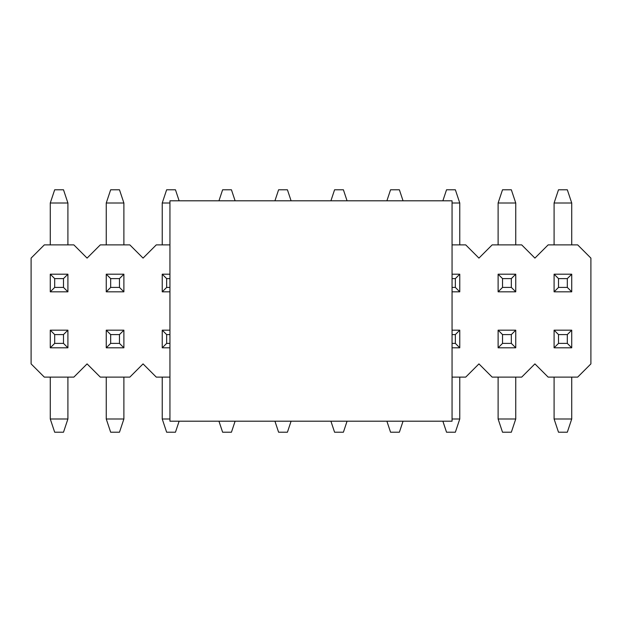 <?xml version="1.0" encoding="UTF-8"?>
<svg xmlns="http://www.w3.org/2000/svg" width="622" height="622" viewBox="0 0 622 622"><rect width="100%" height="100%" fill="white"/><g stroke="black" fill="none" stroke-linecap="round" stroke-linejoin="round"><path stroke-width="0.93" d="M169.946 421.195L169.946 200.805L452.054 200.805L452.054 421.195L169.946 421.195M567.318 343.398L567.318 334.582L558.502 334.582L558.502 343.398L567.318 343.398L571.727 347.807L571.727 330.173L567.318 334.582M558.502 343.398L554.093 347.807L571.727 347.807M571.727 330.173L554.093 330.173L558.502 334.582M571.727 377.119L571.727 418.995L554.093 418.995L554.093 377.119M554.093 347.807L554.093 330.173M571.727 418.995L567.318 432.22L558.502 432.22L554.093 418.995M511.338 343.398L511.338 334.582L502.522 334.582L502.522 343.398L511.338 343.398L515.747 347.807L515.747 330.173L511.338 334.582M502.522 343.398L498.113 347.807L515.747 347.807M515.747 330.173L498.113 330.173L502.522 334.582M515.747 377.119L515.747 418.995L498.113 418.995L498.113 377.119M498.113 347.807L498.113 330.173M515.747 418.995L511.338 432.22L502.522 432.22L498.113 418.995M452.054 343.398L455.358 343.398L455.358 334.582L452.054 334.582M452.054 347.807L459.767 347.807L455.358 343.398M459.767 347.807L459.767 330.173L455.358 334.582M459.767 330.173L452.054 330.173M459.767 377.119L459.767 418.995L452.054 418.995M459.767 418.995L455.358 432.22L446.542 432.22L442.872 421.195M403.048 421.195L399.378 432.22L390.562 432.22L386.892 421.195M347.068 421.195L343.398 432.22L334.582 432.22L330.912 421.195M291.088 421.195L287.418 432.22L278.602 432.22L274.932 421.195M235.108 421.195L231.438 432.22L222.622 432.22L218.952 421.195M169.946 334.582L166.642 334.582L166.642 343.398L169.946 343.398M166.642 343.398L162.233 347.807L169.946 347.807M169.946 330.173L162.233 330.173L166.642 334.582M169.946 418.995L162.233 418.995L162.233 377.119M162.233 347.807L162.233 330.173M179.128 421.195L175.458 432.22L166.642 432.22L162.233 418.995M119.478 343.398L119.478 334.582L110.662 334.582L110.662 343.398L119.478 343.398L123.887 347.807L123.887 330.173L119.478 334.582M110.662 343.398L106.253 347.807L123.887 347.807M123.887 330.173L106.253 330.173L110.662 334.582M123.887 377.119L123.887 418.995L106.253 418.995L106.253 377.119M106.253 347.807L106.253 330.173M123.887 418.995L119.478 432.22L110.662 432.22L106.253 418.995M63.498 343.398L63.498 334.582L54.682 334.582L54.682 343.398L63.498 343.398L67.907 347.807L67.907 330.173L63.498 334.582M54.682 343.398L50.273 347.807L67.907 347.807M67.907 330.173L50.273 330.173L54.682 334.582M67.907 377.119L67.907 418.995L50.273 418.995L50.273 377.119M50.273 347.807L50.273 330.173M67.907 418.995L63.498 432.22L54.682 432.22L50.273 418.995M558.502 278.602L558.502 287.418L567.318 287.418L567.318 278.602L558.502 278.602L554.093 274.193L554.093 291.827L558.502 287.418M567.318 278.602L571.727 274.193L554.093 274.193M554.093 291.827L571.727 291.827L567.318 287.418M554.093 244.881L554.093 203.005L571.727 203.005L571.727 244.881M571.727 274.193L571.727 291.827M554.093 203.005L558.502 189.78L567.318 189.78L571.727 203.005M502.522 278.602L502.522 287.418L511.338 287.418L511.338 278.602L502.522 278.602L498.113 274.193L498.113 291.827L502.522 287.418M511.338 278.602L515.747 274.193L498.113 274.193M498.113 291.827L515.747 291.827L511.338 287.418M498.113 244.881L498.113 203.005L515.747 203.005L515.747 244.881M515.747 274.193L515.747 291.827M498.113 203.005L502.522 189.78L511.338 189.78L515.747 203.005M452.054 287.418L455.358 287.418L455.358 278.602L452.054 278.602M455.358 278.602L459.767 274.193L452.054 274.193M452.054 291.827L459.767 291.827L455.358 287.418M452.054 203.005L459.767 203.005L459.767 244.881M459.767 274.193L459.767 291.827M442.872 200.805L446.542 189.78L455.358 189.78L459.767 203.005M386.892 200.805L390.562 189.78L399.378 189.78L403.048 200.805M330.912 200.805L334.582 189.78L343.398 189.78L347.068 200.805M274.932 200.805L278.602 189.78L287.418 189.78L291.088 200.805M218.952 200.805L222.622 189.78L231.438 189.78L235.108 200.805M169.946 278.602L166.642 278.602L166.642 287.418L169.946 287.418M169.946 274.193L162.233 274.193L166.642 278.602M162.233 274.193L162.233 291.827L166.642 287.418M162.233 291.827L169.946 291.827M162.233 244.881L162.233 203.005L169.946 203.005M162.233 203.005L166.642 189.78L175.458 189.78L179.128 200.805M110.662 278.602L110.662 287.418L119.478 287.418L119.478 278.602L110.662 278.602L106.253 274.193L106.253 291.827L110.662 287.418M119.478 278.602L123.887 274.193L106.253 274.193M106.253 291.827L123.887 291.827L119.478 287.418M106.253 244.881L106.253 203.005L123.887 203.005L123.887 244.881M123.887 274.193L123.887 291.827M106.253 203.005L110.662 189.78L119.478 189.78L123.887 203.005M54.682 278.602L54.682 287.418L63.498 287.418L63.498 278.602L54.682 278.602L50.273 274.193L50.273 291.827L54.682 287.418M63.498 278.602L67.907 274.193L50.273 274.193M50.273 291.827L67.907 291.827L63.498 287.418M50.273 244.881L50.273 203.005L67.907 203.005L67.907 244.881M67.907 274.193L67.907 291.827M50.273 203.005L54.682 189.78L63.498 189.78L67.907 203.005M452.054 377.119L465.715 377.119L478.94 363.893L492.165 377.119L521.695 377.119L534.92 363.893L548.145 377.119L577.675 377.119L590.9 363.893L590.9 258.107L577.675 244.881L548.145 244.881L534.92 258.107L521.695 244.881L492.165 244.881L478.94 258.107L465.715 244.881L452.054 244.881M169.946 244.881L156.285 244.881L143.06 258.107L129.835 244.881L100.305 244.881L87.08 258.107L73.855 244.881L44.325 244.881L31.1 258.107L31.1 363.893L44.325 377.119L73.855 377.119L87.08 363.893L100.305 377.119L129.835 377.119L143.06 363.893L156.285 377.119L169.946 377.119"/></g></svg>
